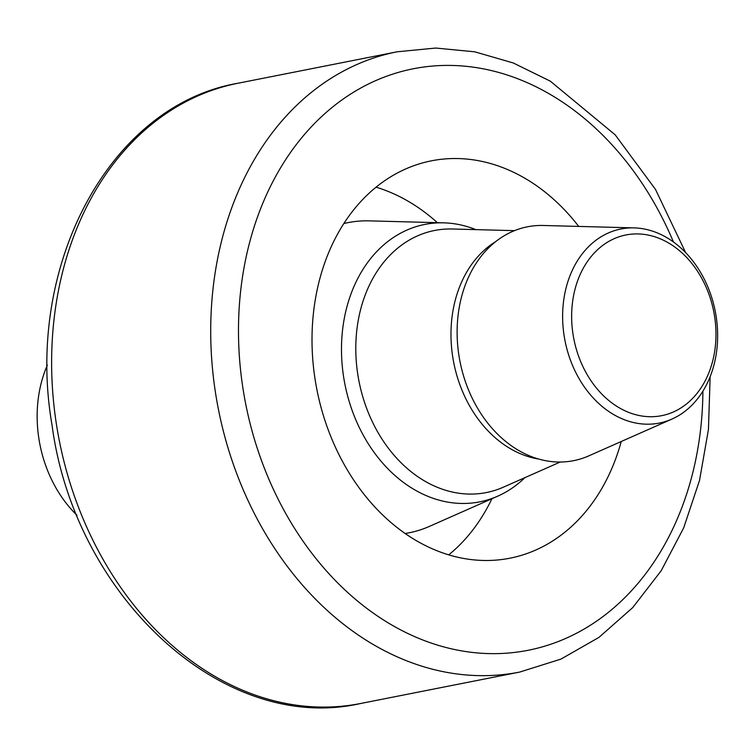 <?xml version="1.0" encoding="UTF-8"?>
<svg xmlns="http://www.w3.org/2000/svg" width="755" height="755" viewBox="0 0 755 755"><rect width="100%" height="100%" fill="white"/><g stroke="black" fill="none" stroke-linecap="round" stroke-linejoin="round"><path stroke-width="1.13" d="M621.223 441.524A202.519 156.719 -101.2 0 1 509.955 558.19A202.519 156.719 -101.2 0 1 316.949 389.882A202.519 156.719 -101.2 0 1 431.454 160.824A202.519 156.719 -101.2 0 1 578.726 226.424M491.92 498.734A202.519 156.719 -101.2 0 1 448.706 554.868M376.065 187.193A202.519 156.719 -101.2 0 1 437.39 222.678M524.885 477.67A141.402 109.428 -101.2 0 1 497.715 496.167L429.406 526.395A158.069 122.319 -101.2 0 1 409.257 532.766A158.069 122.319 -101.2 0 1 405.114 533.492M343.874 223.537A158.069 122.319 -101.2 0 1 347.989 222.631A158.069 122.319 -101.2 0 1 369.044 220.866L443.723 222.838A141.402 109.428 -101.2 0 1 475.877 229.624M497.715 496.167A141.402 109.428 -101.2 0 1 344.931 384.352A141.402 109.428 -101.2 0 1 443.723 222.838M671.912 419.091L588.796 455.869A119.186 92.233 -101.2 0 1 473.328 400.452A119.186 92.233 -101.2 0 1 457.568 320.639A119.186 92.233 -101.2 0 1 543.279 225.481L634.143 227.887A98.914 76.548 -101.2 0 1 717.25 325.877A98.914 76.548 -101.2 0 1 671.912 419.091A98.914 76.548 -101.2 0 1 565.033 340.873A98.914 76.548 -101.2 0 1 634.143 227.887M715.617 325.169A92.11 71.281 -101.2 0 1 614.136 404.548A92.11 71.281 -101.2 0 1 601.678 246.215A92.11 71.281 -101.2 0 1 715.617 325.169M77.029 515.306A114.6 88.684 -101.2 0 1 47.357 365.118M360.597 703.5A316.128 244.639 -101.2 0 1 59.334 440.778A316.128 244.639 -101.2 0 1 238.061 83.229C109.305 105.266 24.453 266.213 52.019 424.989C74.688 596.799 223.508 734.851 360.597 703.5L519.695 672.073A316.128 244.639 -101.2 0 1 218.421 409.352A316.128 244.639 -101.2 0 1 397.158 51.793L238.061 83.229M702.905 391.137A296.375 229.35 -101.2 0 1 388.872 623.281A296.375 229.35 -101.2 0 1 294.714 146.668A296.375 229.35 -101.2 0 1 673.432 241.959M560.219 462.032L503.368 487.183A133.569 103.359 -101.2 0 1 359.05 381.568A133.569 103.359 -101.2 0 1 452.368 229.001L514.514 230.653M538.683 459.049A115.288 89.213 -101.2 0 1 453.783 362.853A115.288 89.213 -101.2 0 1 495.724 241.6M685.634 252.604L655.453 189.345L615.174 134.824L550.301 81.153L513.258 62.967L474.753 51.812L435.729 48.046L397.158 51.793M519.695 672.073L560.908 659.124L598.979 637.38L632.718 607.596L661.201 570.723L683.671 527.896L699.545 480.35L708.445 429.453L710.144 376.651M347.989 222.631L343.95 223.433M409.257 532.766L405.218 533.568"/></g></svg>
